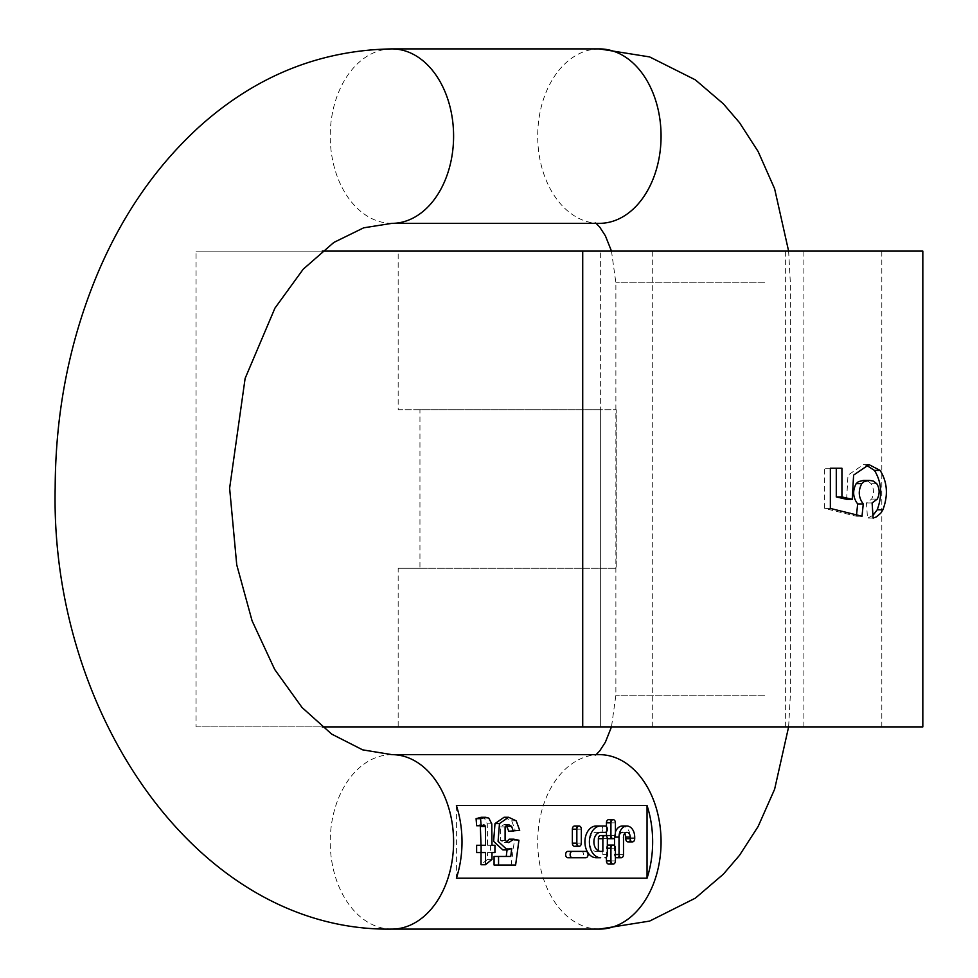 <?xml version="1.0" encoding="UTF-8"?>
<svg xmlns="http://www.w3.org/2000/svg" width="978" height="978" viewBox="0 0 978 978"><rect width="100%" height="100%" fill="white"/><g stroke="black" fill="none" stroke-linecap="round" stroke-linejoin="round"><path stroke-width="0.73" stroke-dasharray="4.89 3.67" d="M922.829 726.886L600.345 726.886L600.345 409.709L398.168 409.709L398.168 251.114L196.065 251.114L322.153 251.114M398.168 726.886L803.879 726.886L600.345 726.886L600.345 251.114L600.345 409.709L616.201 409.709L616.201 568.291L616.201 409.709L419.953 409.709L419.953 568.291L616.201 568.291L398.168 568.291L398.168 726.886L196.065 726.886L196.065 251.114M419.953 568.291L398.168 568.291M419.953 409.709L398.168 409.709M922.829 251.114L398.168 251.114M196.065 726.886L322.153 726.886M872.951 515.43L867.486 518.071L866.471 502.936L871.63 499.086C874.234 493.694 874.051 488.548 871.092 483.67L868.366 481.347L863.611 480.381M846.63 499.306L847.999 475.137L863.378 464.648L865.897 464.929M856.557 514.795L856.41 516.237L824.662 508.45L824.662 468.242L841.936 468.242M873.122 518.071L867.486 518.071M866.471 502.936L872.107 502.936M830.359 468.242L824.662 468.242M830.359 508.45L824.662 508.45M862.021 516.237L856.41 516.237M485.504 852.559L476.616 852.559M476.616 845.273L485.504 845.273M480.895 826.471L479.232 824.857L483.719 824.857M481.995 825.322L476.641 825.738M481.188 817.302L484.33 818.134L487.288 823.831L487.496 845.273L490.455 845.273L490.455 852.559L487.496 852.559L487.496 859.393L481.017 864.723M504.11 817.266L511.702 820.811L515.21 830.322L508.792 831.263M506.298 825.432L504.037 824.576L500.614 826.899L500.614 840.457L504.22 842.645L506.531 841.997M509.208 839.173L514.44 840.249L511.139 865.017L494.073 865.017M494.073 856.471L510.736 856.471M507.056 849.919L507.252 848.391L502.851 849.919M574.599 826.019A3.166 2.237 -90 0 1 576.849 829.185L576.849 843.146A3.166 2.237 -90 0 1 574.599 846.312M606.446 857.095L606.446 848.219A3.166 2.237 -90 0 1 607.35 845.677M608.695 845.041A3.166 2.237 -90 0 1 610.932 848.219L610.932 860.909A3.166 2.237 -90 0 1 608.695 864.075M608.695 819.674A3.166 2.237 -90 0 1 610.932 822.84L610.932 835.53A3.166 2.237 -90 0 1 608.695 838.696M607.289 838.012A3.166 2.237 -90 0 1 606.507 836.227M606.446 831.728L606.446 826.642M627.986 841.875A3.166 2.237 90 0 0 630.223 838.696L630.223 837.119A11.1 7.848 90 0 0 622.375 826.019M626.861 832.351L622.375 832.351A4.756 3.362 -90 0 1 624.612 833.574M616.763 857.73A3.166 2.237 90 0 0 619.013 854.564L619.013 837.119L623.499 837.119M614.526 845.677L614.526 854.564A3.166 2.237 90 0 0 615.419 857.095M615.419 831.96A11.1 7.848 90 0 0 614.526 837.119L614.526 838.073M596.128 857.73L600.614 857.73A3.166 2.237 90 0 0 602.864 854.564L602.864 838.696A3.166 2.237 90 0 0 600.614 835.53M598.377 850.848L596.128 851.386A9.511 6.724 -90 0 1 589.404 841.875A9.511 6.724 -90 0 1 596.128 832.351L600.614 832.351A3.166 2.237 90 0 0 602.864 829.185A3.166 2.237 90 0 0 600.614 826.019L596.128 826.019M456.396 805.53L456.396 878.207M585.81 857.73L581.323 857.73A3.166 2.237 90 0 0 583.573 854.564A3.166 2.237 90 0 0 581.323 851.386L585.81 851.386M596.128 851.386L598.377 851.386M600.614 832.351L596.128 832.351M519.697 830.322L515.21 830.322M518.927 840.249L514.44 840.249M515.626 865.017L511.139 865.017M511.738 848.391L507.252 848.391M491.775 823.831L487.288 823.831M491.983 845.273L487.496 845.273M494.941 845.273L490.455 845.273M494.941 852.559L490.455 852.559M491.983 852.559L487.496 852.559M491.983 859.393L487.496 859.393M785.652 726.886L785.652 251.114M652.717 726.886L652.717 251.114M881.814 726.886L881.814 251.114M876.74 483.67L871.092 483.67M877.278 499.086L871.63 499.086M599.38 48.9A87.225 61.675 -90 0 0 537.704 136.125A87.225 61.675 -90 0 0 599.38 223.351L594.942 222.532L596.091 223.351M391.921 48.9A87.225 61.675 -90 0 0 330.234 136.125A87.225 61.675 -90 0 0 391.921 223.351M391.921 929.1A87.225 61.675 90 0 1 330.234 841.875A87.225 61.675 90 0 1 391.921 754.649M599.38 929.1A87.225 61.675 90 0 1 537.704 841.875A87.225 61.675 90 0 1 599.38 754.649L594.942 755.468L596.091 754.649M764.796 695.175L615.883 695.175L764.796 695.175M764.796 282.825L615.883 282.825L764.796 282.825M607.35 854.564L602.864 854.564M607.35 838.696L602.864 838.696M634.71 838.696L630.223 838.696M634.71 837.119L630.223 837.119M615.419 854.564L614.526 854.564M623.499 854.564L619.013 854.564M615.419 822.84L610.932 822.84M615.419 835.53L610.932 835.53M615.419 848.219L610.932 848.219M615.419 860.909L610.932 860.909M607.35 848.219L606.446 848.219M581.323 829.185L576.849 829.185M581.323 843.146L576.849 843.146M516.188 820.811L511.702 820.811M505.1 826.899L500.614 826.899M505.1 840.457L500.614 840.457M488.817 818.134L484.33 818.134M803.879 726.886L803.879 251.114M863.378 464.733L867.07 464.733M788.623 251.114L790.346 282.825L790.346 695.175L788.623 726.886M611.482 251.114L615.883 282.825L615.883 695.175L611.482 726.886M504.037 824.576L508.523 824.576M504.22 842.645L508.707 842.645"/><path stroke-width="1.47" d="M872.107 502.936L873.122 518.071L876.227 516.995L880.75 513.218L882.889 509.795C888.33 495.271 887.413 482.154 880.139 470.418L869.002 464.636L853.611 475.112L852.241 499.306L841.936 496.934L841.936 468.242L830.359 468.242L830.359 508.45L862.021 516.237L863.256 503.914C858.501 497.594 858.012 490.834 861.777 483.645L864.087 481.628L869.222 480.369L873.207 481.005L876.74 483.67C879.711 488.535 879.894 493.67 877.278 499.086L872.107 502.936M582.717 251.114L922.829 251.114L922.829 726.886L582.717 726.886L582.717 251.114L322.153 251.114M322.153 726.886L582.717 726.886M865.897 464.929L874.466 470.418C881.667 482.178 882.572 495.308 877.205 509.795L872.951 515.43M836.288 468.242L836.288 496.934L846.63 499.306L852.241 499.306M869.222 480.381L863.611 480.381L858.439 481.653L856.166 483.645C852.4 490.822 852.902 497.582 857.657 503.914L856.557 514.795M841.936 496.934L836.288 496.934M863.256 503.914L857.657 503.914M485.504 864.723L485.504 852.559L481.103 852.559L481.103 845.273L485.504 845.273L485.381 826.471L484.807 825.322L481.127 825.738L480.577 818.672L485.675 817.302L488.817 818.134L491.775 823.831L491.983 845.273L494.941 845.273L494.941 852.559L491.983 852.559L491.983 859.393L485.504 864.723L481.017 864.723L481.017 852.559M481.103 852.559L476.616 852.559L476.616 845.273L481.103 845.273M481.017 845.273L480.32 825.322M481.127 825.738L476.641 825.738L476.09 818.672L481.188 817.302L485.675 817.302M513.279 831.263L511.641 826.373L508.523 824.576L505.1 826.899L505.1 840.457L508.707 842.645L513.694 839.173L518.927 840.249L515.626 865.017L498.56 865.017L498.56 856.471L510.736 856.471L511.738 848.391L507.337 849.919L502.851 849.919L493.609 841.373L495.002 823.574L504.11 817.266L508.597 817.266L516.188 820.811L519.697 830.322L508.792 831.263L506.298 825.432M506.531 841.997L509.208 839.173L513.694 839.173M498.56 865.017L494.073 865.017L494.073 856.471L498.56 856.471M506.249 856.471L507.056 849.919M579.086 846.312L574.599 846.312A3.166 2.237 -90 0 1 572.362 843.146L572.362 829.185A3.166 2.237 -90 0 1 574.599 826.019L579.086 826.019A3.166 2.237 -90 0 1 581.323 829.185L581.323 843.146A3.166 2.237 -90 0 1 579.086 846.312A3.166 2.237 -90 0 1 576.849 843.146L576.849 829.185A3.166 2.237 -90 0 1 579.086 826.019M607.35 845.677A3.166 2.237 -90 0 1 608.695 845.041L613.182 845.041A3.166 2.237 -90 0 1 615.419 848.219L615.419 860.909A3.166 2.237 -90 0 1 613.182 864.075A3.166 2.237 -90 0 1 610.932 860.909L610.932 848.219A3.166 2.237 -90 0 1 613.182 845.041M613.182 864.075L608.695 864.075A3.166 2.237 -90 0 1 606.446 860.909L606.446 857.095M606.446 826.642L606.446 822.84A3.166 2.237 -90 0 1 608.695 819.674L613.182 819.674A3.166 2.237 -90 0 1 615.419 822.84L615.419 835.53A3.166 2.237 -90 0 1 613.182 838.696A3.166 2.237 -90 0 1 610.932 835.53L610.932 822.84A3.166 2.237 -90 0 1 613.182 819.674M613.182 838.696L608.695 838.696A3.166 2.237 -90 0 1 607.289 838.012M606.507 836.227A3.166 2.237 -90 0 1 606.446 835.53L606.446 831.728M624.612 833.574A4.756 3.362 -90 0 1 625.737 837.119L625.737 838.696A3.166 2.237 90 0 0 627.986 841.875L632.46 841.875A3.166 2.237 90 0 0 634.71 838.696L634.71 837.119A11.1 7.848 90 0 0 626.861 826.019A11.1 7.848 90 0 0 619.013 837.119A4.756 3.362 -90 0 1 622.375 832.351M615.419 857.095A3.166 2.237 90 0 0 616.763 857.73L621.25 857.73A3.166 2.237 90 0 0 623.499 854.564L623.499 837.119A4.756 3.362 -90 0 1 626.861 832.351A4.756 3.362 -90 0 1 630.223 837.119L630.223 838.696A3.166 2.237 90 0 0 632.46 841.875M614.526 838.073L614.526 845.677M626.861 826.019L622.375 826.019A11.1 7.848 90 0 0 615.419 831.96M596.128 826.019A15.856 11.21 90 0 0 584.917 841.875A15.856 11.21 90 0 0 596.128 857.73L600.614 857.73A15.856 11.21 90 0 1 589.404 841.875A15.856 11.21 90 0 1 600.614 826.019L596.128 826.019M605.101 857.73A3.166 2.237 90 0 0 607.35 854.564L607.35 838.696A3.166 2.237 90 0 0 605.101 835.53L600.614 835.53A3.166 2.237 90 0 0 598.377 838.696L598.377 850.848M647.045 878.207L647.045 805.53A87.225 61.675 90 0 1 652.656 841.875A87.225 61.675 90 0 1 647.045 878.207L456.396 878.207A87.225 61.675 -90 0 0 462.007 841.875A87.225 61.675 -90 0 0 456.396 805.53L647.045 805.53M581.323 851.386L567.876 851.386A3.166 2.237 90 0 0 565.626 854.564A3.166 2.237 90 0 0 567.876 857.73L581.323 857.73M572.362 851.386A3.166 2.237 90 0 0 570.113 854.564A3.166 2.237 90 0 0 572.362 857.73L585.81 857.73A3.166 2.237 90 0 0 588.059 854.564A3.166 2.237 90 0 0 585.81 851.386L567.876 851.386M572.362 857.73L567.876 857.73M605.101 835.53A3.166 2.237 90 0 0 602.864 838.696L602.864 851.386L600.614 851.386A9.511 6.724 -90 0 1 593.89 841.875A9.511 6.724 -90 0 1 600.614 832.351L605.101 832.351L600.614 832.351M602.864 851.386L600.614 851.386M605.101 826.019L600.614 826.019L605.101 826.019A3.166 2.237 90 0 1 607.35 829.185A3.166 2.237 90 0 1 605.101 832.351M615.125 837.119L619.013 837.119L619.013 854.564A3.166 2.237 90 0 0 621.25 857.73M507.337 849.919L498.083 841.373L499.477 823.574L508.597 817.266M485.381 826.471L480.895 826.471M483.719 824.857L484.807 825.322L481.995 825.322M480.577 818.672L476.09 818.672M882.889 509.795L877.205 509.795M880.139 470.418L874.466 470.418M861.777 483.645L856.166 483.645M661.067 136.125A87.225 61.675 -90 0 0 599.38 48.9L391.921 48.9A87.225 61.675 -90 0 1 453.596 136.125A87.225 61.675 -90 0 1 391.921 223.351L599.38 223.351A87.225 61.675 -90 0 0 661.067 136.125M788.623 726.886L774.625 789.222L758.146 826.459L739.502 855.347L723.378 874.161L695.358 898.146L649.636 921.08L599.38 929.1A87.225 61.675 90 0 0 661.067 841.875A87.225 61.675 90 0 0 599.38 754.649L391.921 754.649A87.225 61.675 90 0 1 453.596 841.875A87.225 61.675 90 0 1 391.921 929.1C199.231 932.168 50.135 715.052 55.171 487.888C55.501 410.344 70.159 337.679 99.157 269.891C123.864 212.764 157.385 164.927 199.695 126.382C255.943 75.929 320.014 50.11 391.921 48.9M602.864 838.696L598.377 838.696M619.013 854.564L615.419 854.564M630.223 837.119L625.737 837.119M630.223 838.696L625.737 838.696M610.932 835.53L606.446 835.53M610.932 822.84L606.446 822.84M610.932 860.909L606.446 860.909M610.932 848.219L607.35 848.219M576.849 843.146L572.362 843.146M576.849 829.185L572.362 829.185M511.641 826.373L507.154 826.373M499.477 823.574L495.002 823.574M867.07 464.733L869.002 464.733M599.38 929.1L391.921 929.1M391.921 754.649L362.655 749.845L331.689 734.099L302.031 707.485L274.696 669.453L252.079 620.798L236.737 564.819L229.622 488.218L245.123 378.4L274.94 308.131L303.204 269.207L333.816 242.458L363.669 227.825L391.921 223.351M611.482 726.886L605.382 742.192L599.648 751.006L596.091 754.649M788.623 251.114L774.625 188.778L758.146 151.541L739.502 122.653L723.378 103.839L695.358 79.854L649.636 56.92L599.38 48.9M611.482 251.114L605.382 235.808L599.648 226.994L596.091 223.351"/></g></svg>
